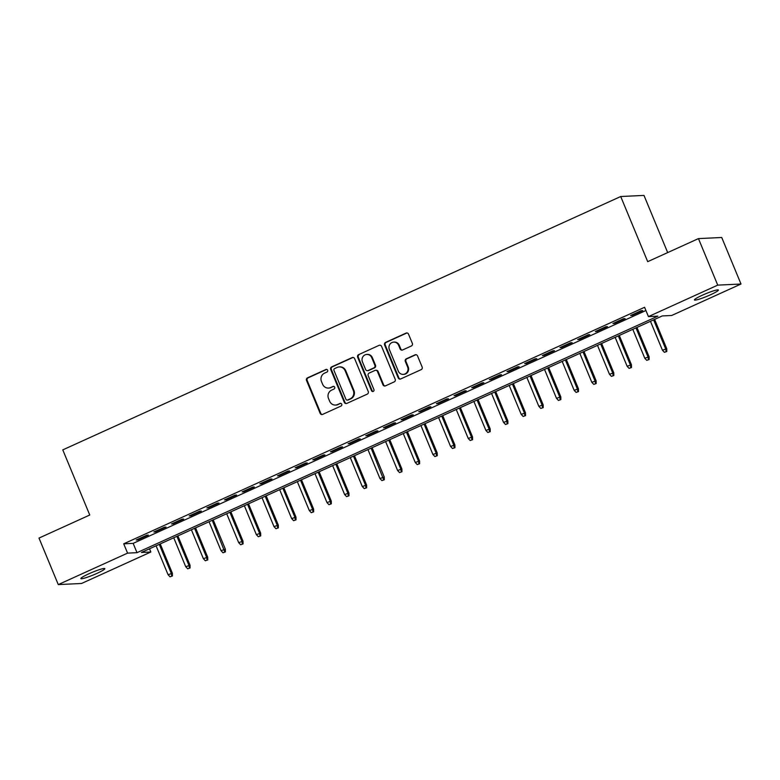 <?xml version="1.0" encoding="UTF-8"?>
<svg xmlns="http://www.w3.org/2000/svg" width="780" height="780" viewBox="0 0 780 780"><rect width="100%" height="100%" fill="white"/><g stroke="black" fill="none" stroke-linecap="round" stroke-linejoin="round"><path stroke-width="1.17" d="M327.659 370.217A1.394 1.326 -92.7 0 0 325.923 369.496L307.505 377.851A1.989 1.891 -92.7 0 0 306.53 380.465L320.151 413.351A1.989 1.891 -92.7 0 0 322.637 414.385L341.055 406.029A1.394 1.326 -92.7 0 0 340.46 403.357A1.394 1.326 -92.7 0 0 339.992 403.465L337.613 404.547A6.367 6.055 -92.7 0 1 329.648 401.222L328.507 398.482A6.367 6.055 -92.7 0 1 331.636 390.117L334.015 389.035A1.394 1.326 -92.7 0 0 333.421 386.363A1.394 1.326 -92.7 0 0 332.953 386.48L330.574 387.562A6.367 6.055 -92.7 0 1 322.608 384.238L321.467 381.498A6.367 6.055 -92.7 0 1 324.597 373.132L326.976 372.05A1.394 1.326 -92.7 0 0 327.659 370.217M326.703 369.408A1.394 1.326 -92.7 0 0 326.547 369.457L308.139 377.822A1.989 1.891 -92.7 0 0 307.154 380.435L320.775 413.322A1.989 1.891 -92.7 0 0 322.286 414.502M340.772 403.377A1.394 1.326 -92.7 0 0 340.626 403.435L337.613 404.547M333.733 386.392A1.394 1.326 -92.7 0 0 333.587 386.451L330.574 387.562M710.434 294.801A12.968 1.423 -22.5 0 1 694.434 299.959A12.968 1.423 -22.5 0 1 702.39 295.191A12.968 1.423 -22.5 0 1 718.399 290.033A12.968 1.423 -22.5 0 1 710.434 294.801M96.886 573.417A12.968 1.423 -22.5 0 1 80.876 578.575A12.968 1.423 -22.5 0 1 88.832 573.807A12.968 1.423 -22.5 0 1 104.842 568.649A12.968 1.423 -22.5 0 1 96.886 573.417M411.362 345.988A1.989 1.891 -92.7 0 0 412.337 343.375L408.525 334.152A1.989 1.891 -92.7 0 0 406.029 333.109L385.583 342.401A1.989 1.891 -92.7 0 0 384.608 345.014L398.219 377.89A1.989 1.891 -92.7 0 0 400.715 378.934L421.161 369.642A1.989 1.891 -92.7 0 0 422.136 367.029L417.524 355.894A1.989 1.891 -92.7 0 0 415.038 354.851L406.282 358.829A1.989 1.891 -92.7 0 0 405.308 361.442L407.599 366.961A5.324 5.06 -92.7 0 1 403.211 374.38A5.324 5.06 -92.7 0 1 398.327 371.173L389.356 349.528A5.324 5.06 -92.7 0 1 393.734 342.108A5.324 5.06 -92.7 0 1 398.629 345.316L400.12 348.923A1.989 1.891 -92.7 0 0 402.616 349.966L411.362 345.988M58.276 584.591L39 538.073L89.758 515.014L62.78 449.885L620.714 196.521L647.702 261.661L698.461 238.602L717.727 285.129L741 284.017L671.697 315.481L662.269 315.939L141.404 552.464L150.842 552.006L81.539 583.479L58.276 584.591L127.569 553.127L137.007 552.669L657.862 316.144L648.433 316.602L717.727 285.129M648.433 316.602L644.572 307.291L123.718 543.816L127.569 553.127M354.617 358.625A1.989 1.891 -92.7 0 0 352.131 357.591L331.685 366.873A1.989 1.891 -92.7 0 0 330.71 369.486L344.321 402.373A1.989 1.891 -92.7 0 0 346.817 403.406L367.263 394.124A1.989 1.891 -92.7 0 0 368.238 391.511L354.617 358.625M358.634 354.637L379.08 345.355A1.989 1.891 -92.7 0 1 381.576 346.388L395.187 379.275A1.989 1.891 -92.7 0 1 394.212 381.888L385.466 385.856A1.989 1.891 -92.7 0 1 382.97 384.823L377.452 371.485A1.989 1.891 -92.7 0 0 374.956 370.441L369.154 373.084A1.989 1.891 -92.7 0 0 368.18 375.697L373.932 389.581A1.394 1.326 -92.7 0 1 372.781 391.521A1.394 1.326 -92.7 0 1 371.504 390.683L357.659 357.25A1.989 1.891 -92.7 0 1 358.634 354.637L379.08 345.355M146.816 535.187L136.227 539.994L137.797 539.916L148.385 535.109L146.816 535.187M164.473 527.163L153.874 531.98L155.454 531.901L166.043 527.085L164.473 527.163M182.13 519.149L171.532 523.955L173.111 523.887L183.7 519.071L182.13 519.149M199.787 511.134L189.189 515.941L190.759 515.863L201.357 511.056L199.787 511.134M217.445 503.11L206.846 507.926L208.416 507.848L219.014 503.032L217.445 503.11M235.102 495.095L224.503 499.902L226.073 499.834L236.672 495.017L235.102 495.095M252.749 487.071L242.161 491.887L243.73 491.81L254.329 487.003L252.749 487.071M270.406 479.056L259.818 483.873L261.388 483.795L271.986 478.978L270.406 479.056M288.064 471.042L277.475 475.849L279.045 475.781L289.633 470.964L288.064 471.042M305.721 463.018L295.132 467.834L296.702 467.756L307.291 462.95L305.721 463.018M323.378 455.003L312.78 459.82L314.36 459.742L324.948 454.925L323.378 455.003M341.035 446.989L330.437 451.796L332.017 451.717L342.605 446.911L341.035 446.989M358.693 438.965L348.094 443.781L349.674 443.703L360.262 438.896L358.693 438.965M376.35 430.95L365.752 435.767L367.322 435.688L377.92 430.872L376.35 430.95M394.007 422.935L383.409 427.742L384.979 427.664L395.577 422.857L394.007 422.935M411.655 414.911L401.066 419.728L402.636 419.65L413.234 414.843L411.655 414.911M429.312 406.897L418.723 411.713L420.293 411.635L430.892 406.819L429.312 406.897M446.969 398.882L436.381 403.689L437.95 403.611L448.549 398.804L446.969 398.882M464.627 390.858L454.038 395.674L455.608 395.596L466.196 390.79L464.627 390.858M482.284 382.844L471.695 387.66L473.265 387.582L483.853 382.765L482.284 382.844M499.941 374.829L489.343 379.636L490.922 379.558L501.511 374.751L499.941 374.829M517.598 366.805L507 371.621L508.579 371.543L519.168 366.736L517.598 366.805M535.255 358.79L524.657 363.607L526.227 363.529L536.825 358.712L535.255 358.79M552.913 350.776L542.315 355.582L543.884 355.505L554.483 350.698L552.913 350.776M570.57 342.752L559.972 347.568L561.542 347.49L572.14 342.683L570.57 342.752M588.217 334.737L577.629 339.553L579.199 339.476L589.797 334.659L588.217 334.737M605.875 326.723L595.286 331.529L596.856 331.451L607.454 326.644L605.875 326.723M623.532 318.698L612.943 323.515L614.513 323.437L625.102 318.63L623.532 318.698M123.718 543.816L133.156 543.367L645.908 310.518M632.17 315.422L642.759 310.606L641.189 310.684L630.601 315.5L632.17 315.422L631.946 314.886M667.67 252.583L643.987 195.409L620.714 196.521M698.461 238.602L721.724 237.49L741 284.017M149.506 548.788L150.842 552.006M133.156 543.367L137.007 552.669M137.797 539.916L137.572 539.38M155.454 531.901L155.23 531.365M173.111 523.887L172.887 523.341M190.759 515.863L190.544 515.326M208.416 507.848L208.201 507.312M226.073 499.834L225.849 499.288M243.73 491.81L243.506 491.273M261.388 483.795L261.163 483.259M279.045 475.781L278.821 475.235M296.702 467.756L296.478 467.22M314.36 459.742L314.135 459.206M332.017 451.717L331.793 451.181M349.674 443.703L349.45 443.167M367.322 435.688L367.107 435.152M384.979 427.664L384.755 427.128M402.636 419.65L402.412 419.113M420.293 411.635L420.069 411.099M437.95 403.611L437.726 403.075M455.608 395.596L455.383 395.06M473.265 387.582L473.041 387.046M490.922 379.558L490.698 379.022M508.579 371.543L508.355 371.007M526.227 363.529L526.012 362.993M543.884 355.505L543.67 354.968M561.542 347.49L561.317 346.954M579.199 339.476L578.975 338.939M596.856 331.451L596.632 330.915M614.513 323.437L614.289 322.901M328.458 388.079L329.082 388.04A6.367 6.055 -92.7 0 0 331.198 387.533M335.498 405.064L336.122 405.034A6.367 6.055 -92.7 0 0 338.237 404.518M353.106 357.445A1.989 1.891 -92.7 0 0 352.765 357.562L332.309 366.844A1.989 1.891 -92.7 0 0 331.334 369.457L344.955 402.344A1.989 1.891 -92.7 0 0 346.466 403.523M334.649 368.569A1.394 1.326 -92.7 0 0 333.967 370.393L345.92 399.262A1.394 1.326 -92.7 0 0 347.665 399.984L350.171 398.843A6.367 6.055 -92.7 0 0 353.301 390.478L345.13 370.753A6.367 6.055 -92.7 0 0 337.165 367.429L334.649 368.569M347.197 400.101L347.831 400.072A1.394 1.326 -92.7 0 0 348.29 399.955L347.665 399.984M339.281 366.912L339.904 366.883A6.367 6.055 -92.7 0 1 345.755 370.724L353.925 390.448A6.367 6.055 -92.7 0 1 350.805 398.814L348.29 399.955M375.619 370.285L376.252 370.256A1.989 1.891 -92.7 0 1 378.076 371.456L383.604 384.793A1.989 1.891 -92.7 0 0 385.115 385.973M359.258 354.607A1.989 1.891 -92.7 0 0 358.283 357.221L372.128 390.653A1.394 1.326 -92.7 0 0 373.094 391.462M371.719 357.649A5.324 5.06 -92.7 0 0 366.824 354.432A5.324 5.06 -92.7 0 0 362.447 361.861L365.606 369.486A1.989 1.891 -92.7 0 0 368.092 370.519L373.903 367.887A1.989 1.891 -92.7 0 0 374.878 365.274L371.719 357.649L372.343 357.62A5.324 5.06 -92.7 0 0 367.458 354.403L366.824 354.432M367.429 370.685L368.062 370.656A1.989 1.891 -92.7 0 0 368.726 370.49L368.092 370.519M372.343 357.62L375.502 365.245A1.989 1.891 -92.7 0 1 374.527 367.858L368.726 370.49M393.734 342.108L394.368 342.079A5.324 5.06 -92.7 0 1 399.262 345.286L400.754 348.894A1.989 1.891 -92.7 0 0 402.265 350.084M403.211 374.38L403.845 374.351A5.324 5.06 -92.7 0 0 408.223 366.931L407.599 366.961M416.013 354.705A1.989 1.891 -92.7 0 0 415.662 354.822L406.916 358.79A1.989 1.891 -92.7 0 0 405.931 361.403L408.223 366.931M407.004 332.962A1.989 1.891 -92.7 0 0 406.663 333.079L386.207 342.371A1.989 1.891 -92.7 0 0 385.232 344.984L398.853 377.861A1.989 1.891 -92.7 0 0 400.364 379.051M170.03 576.82L172.419 575.981L170.03 576.82L168.07 574.733L172.38 573.232L160.232 543.913M171.795 576.01L171.249 573.29L159.266 544.352M168.07 574.733L156.088 545.795M172.38 573.232L172.419 575.981M187.688 568.795L190.076 567.967L187.688 568.795L185.728 566.709L190.037 565.217L177.889 535.899M189.452 567.996L188.906 565.266L176.914 536.338M185.728 566.709L173.745 537.781M190.037 565.217L190.076 567.967M205.345 560.781L207.733 559.952L205.345 560.781L203.385 558.694L207.695 557.193L195.546 527.875M207.109 559.981L206.564 557.251L194.571 528.323M203.385 558.694L191.393 529.766M207.695 557.193L207.733 559.952M223.002 552.767L225.391 551.928L223.002 552.767L221.032 550.68L225.352 549.178L213.203 519.86M224.767 551.957L212.228 520.299M221.032 550.68L209.05 521.742M225.352 549.178L225.391 551.928M240.649 544.742L243.048 543.913L240.649 544.742L238.69 542.656L242.999 541.164L230.861 511.846M242.414 543.943L241.868 541.213L229.886 512.284M238.69 542.656L226.707 513.727M242.999 541.164L243.048 543.913M258.307 536.728L260.705 535.899L258.307 536.728L256.347 534.641L260.656 533.14L248.518 503.822M260.072 535.928L259.526 533.198L247.543 504.27M256.347 534.641L244.364 505.713M260.656 533.14L260.705 535.899M275.964 528.713L278.363 527.875L275.964 528.713L274.004 526.627L278.314 525.125L266.175 495.807M277.729 527.904L277.183 525.184L265.2 496.246M274.004 526.627L262.022 497.689M278.314 525.125L278.363 527.875M293.621 520.689L296.02 519.86L293.621 520.689L291.661 518.602L295.971 517.111L283.822 487.793M295.386 519.889L294.84 517.159L282.857 488.231M291.661 518.602L279.679 489.674M295.971 517.111L296.02 519.86M311.279 512.675L313.677 511.846L311.279 512.675L309.319 510.588L313.628 509.087L301.48 479.768M313.043 511.875L312.497 509.145L300.514 480.207M309.319 510.588L297.336 481.66M313.628 509.087L313.677 511.846M328.936 504.66L331.325 503.822L328.936 504.66L326.976 502.574L331.285 501.072L319.137 471.754M330.7 503.851L330.154 501.13L318.172 472.192M326.976 502.574L314.993 473.635M331.285 501.072L331.325 503.822M346.593 496.636L348.982 495.807L346.593 496.636L344.633 494.549L348.943 493.058L336.794 463.739M348.358 495.836L347.812 493.106L335.829 464.178M344.633 494.549L332.651 465.621M348.943 493.058L348.982 495.807M364.25 488.621L366.639 487.793L364.25 488.621L362.29 486.535L366.6 485.033L354.452 455.715M366.015 487.822L365.469 485.092L353.476 456.154M362.29 486.535L350.298 457.606M366.6 485.033L366.639 487.793M381.907 480.607L384.296 479.768L381.907 480.607L379.948 478.52L384.257 477.019L372.109 447.7M383.672 479.798L371.134 448.139M379.948 478.52L367.955 449.582M384.257 477.019L384.296 479.768M399.555 472.582L401.953 471.754L399.555 472.582L397.595 470.496L401.905 469.004L389.766 439.686M401.329 471.783L400.774 469.053L388.791 440.125M397.595 470.496L385.613 441.568M401.905 469.004L401.953 471.754M417.212 464.568L419.611 463.739L417.212 464.568L415.252 462.481L419.562 460.98L407.423 431.662M418.977 463.769L418.431 461.038L406.448 432.101M415.252 462.481L403.27 433.553M419.562 460.98L419.611 463.739M434.869 456.553L437.268 455.715L434.869 456.553L432.91 454.467L437.219 452.965L425.081 423.647M436.634 455.744L436.088 453.024L424.106 424.086M432.91 454.467L420.927 425.529M437.219 452.965L437.268 455.715M452.527 448.529L454.925 447.7L452.527 448.529L450.567 446.443L454.877 444.951L442.738 415.633M454.291 447.73L453.745 445L441.763 416.072M450.567 446.443L438.584 417.514M454.877 444.951L454.925 447.7M470.184 440.515L472.582 439.686L470.184 440.515L468.224 438.428L472.534 436.927L460.385 407.608M471.949 439.715L471.403 436.985L459.42 408.047M468.224 438.428L456.241 409.49M472.534 436.927L472.582 439.686M487.841 432.5L490.23 431.662L487.841 432.5L485.881 430.414L490.191 428.912L478.043 399.594M489.606 431.691L489.06 428.971L477.077 400.033M485.881 430.414L473.899 401.476M490.191 428.912L490.23 431.662M505.499 424.476L507.887 423.647L505.499 424.476L503.539 422.389L507.848 420.898L495.7 391.579M507.263 423.677L506.717 420.947L494.735 392.018M503.539 422.389L491.556 393.461M507.848 420.898L507.887 423.647M523.156 416.462L525.544 415.633L523.156 416.462L521.196 414.375L525.505 412.873L513.357 383.555M524.92 415.662L524.375 412.932L512.382 383.994M521.196 414.375L509.203 385.437M525.505 412.873L525.544 415.633M540.813 408.447L543.202 407.608L540.813 408.447L538.853 406.36L543.163 404.859L531.014 375.541M542.578 407.638L542.032 404.918L530.039 375.979M538.853 406.36L526.861 377.423M543.163 404.859L543.202 407.608M558.46 400.423L560.859 399.594L558.46 400.423L556.501 398.336L560.82 396.844L548.672 367.526M560.235 399.623L559.679 396.893L547.697 367.965M556.501 398.336L544.518 369.408M560.82 396.844L560.859 399.594M576.118 392.408L578.516 391.579L576.118 392.408L574.158 390.322L578.467 388.82L566.329 359.502M577.883 391.609L577.337 388.879L565.354 359.941M574.158 390.322L562.175 361.384M578.467 388.82L578.516 391.579M593.775 384.394L596.173 383.555L593.775 384.394L591.815 382.307L596.125 380.806L583.986 351.488M595.54 383.584L594.994 380.864L583.011 351.926M591.815 382.307L579.832 353.369M596.125 380.806L596.173 383.555M611.432 376.369L613.831 375.541L611.432 376.369L609.472 374.283L613.782 372.791L601.643 343.473M613.197 375.57L612.651 372.84L600.668 343.912M609.472 374.283L597.49 345.355M613.782 372.791L613.831 375.541M629.09 368.355L631.488 367.526L629.09 368.355L627.13 366.269L631.439 364.767L619.291 335.449M630.854 367.555L630.308 364.825L618.325 335.887M627.13 366.269L615.147 337.331M631.439 364.767L631.488 367.526M646.747 360.34L649.145 359.502L646.747 360.34L644.787 358.254L649.096 356.752L636.948 327.434M648.511 359.531L647.966 356.811L635.983 327.873M644.787 358.254L632.804 329.316M649.096 356.752L649.145 359.502M664.404 352.316L666.793 351.488L664.404 352.316L662.444 350.23L666.754 348.738L654.605 319.42M666.169 351.517L665.623 348.787L653.64 319.858M662.444 350.23L650.462 321.302M666.754 348.738L666.793 351.488M326.547 369.457L325.923 369.496M340.626 403.435L339.992 403.465M333.587 386.451L332.953 386.48M320.775 413.322L320.151 413.351M307.154 380.435L306.53 380.465M308.139 377.822L307.505 377.851M344.955 402.344L344.321 402.373M331.334 369.457L330.71 369.486M332.309 366.844L331.685 366.873M352.765 357.562L352.131 357.591M350.805 398.814L350.171 398.843M353.925 390.448L353.301 390.478M345.755 370.724L345.13 370.753M383.604 384.793L382.97 384.823M378.076 371.456L377.452 371.485M372.128 390.653L371.504 390.683M358.283 357.221L357.659 357.25M374.527 367.858L373.903 367.887M375.502 365.245L374.878 365.274M400.754 348.894L400.12 348.923M399.262 345.286L398.629 345.316M405.931 361.403L405.308 361.442M406.916 358.79L406.282 358.829M415.662 354.822L415.038 354.851M398.853 377.861L398.219 377.89M385.232 344.984L384.608 345.014M386.207 342.371L385.583 342.401M406.663 333.079L406.029 333.109"/></g></svg>
